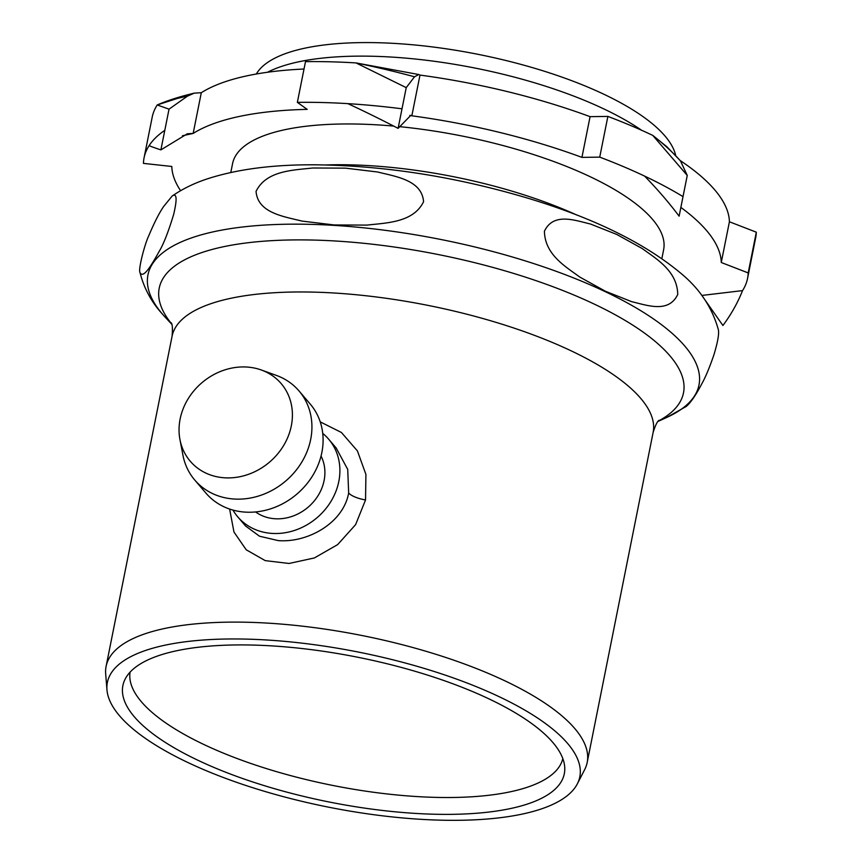 <?xml version="1.0" encoding="UTF-8"?>
<svg xmlns="http://www.w3.org/2000/svg" width="862" height="862" viewBox="0 0 862 862"><rect width="100%" height="100%" fill="white"/><g stroke="black" fill="none" stroke-linecap="round" stroke-linejoin="round"><path stroke-width="1.29" d="M180.6 190.674A279.579 91.641 -168.7 0 1 171.807 166.474L143.437 163.381A307.712 100.865 11.3 0 1 144.062 157.854L152.208 117.135A307.712 100.865 11.3 0 1 157.218 104.959L177.033 98.527M419.988 75.091A279.579 91.641 11.3 0 1 590.071 116.661L607.872 116.413L599.736 157.132L581.936 157.38A279.579 91.641 -168.7 0 0 411.842 115.81L419.988 75.091L418.77 74.531L414.525 76.783L406.239 87.633L356.017 62.926A307.712 100.865 11.3 0 0 305.493 61.644L297.358 102.362L307.195 109.366A279.579 91.641 -168.7 0 0 193.163 133.438L201.299 92.708A279.579 91.641 11.3 0 1 304.017 69.025M607.872 116.413A307.712 100.865 11.3 0 1 652.749 135.388L687.251 175.439L680.495 160.914A327 119.43 -166.6 0 0 652.749 135.388L666.897 146.766L680.495 160.914M680.366 160.666A279.579 91.641 11.3 0 1 729.414 221.771L756.319 232.19A307.712 100.865 11.3 0 1 755.683 237.718L747.548 278.448A307.712 100.865 11.3 0 1 742.538 290.613L701.776 295.45M144.062 157.854A307.712 100.865 11.3 0 1 149.083 145.689A307.712 100.865 11.3 0 1 164.793 130.345L169.027 109.162L157.218 104.959A327 91.9 -167.6 0 1 187.399 96.178L169.027 109.162M164.793 130.345L160.882 149.891L187.323 133.782L193.163 133.438L182.442 135.754M297.358 102.362A307.712 100.865 11.3 0 1 347.882 103.645A307.712 100.865 11.3 0 1 402.004 108.806L406.239 87.633M402.004 108.806L398.104 128.363L410.84 115.346L411.842 115.81L409.816 115.346M599.736 157.132A307.712 100.865 11.3 0 1 644.614 176.107A307.712 100.865 11.3 0 1 683.016 196.622L687.251 175.439M756.319 232.19L748.184 272.92L721.268 262.501A279.579 91.641 -168.7 0 0 680.861 207.408M748.184 272.92A307.712 100.865 11.3 0 1 747.548 278.448M661.854 258.622L663.621 249.764A219.788 72.052 -168.7 0 0 399.515 126.639M393.718 126.089A219.788 72.052 -168.7 0 0 232.568 163.629L230.8 172.486M201.299 92.708L194.209 93.15L187.399 96.178M742.538 290.613A328.347 206.492 -174.3 0 1 722.916 325.502L702.983 297.067M398.104 128.363A328.347 68.572 -148.8 0 0 347.882 103.645M160.882 149.891A328.347 4.752 -164.3 0 1 149.083 145.689M683.016 196.622L679.116 216.168A328.347 174.199 -151.1 0 0 644.614 176.107M590.071 116.661L581.936 157.38M721.268 262.501L729.414 221.771M321.041 456.063A43.962 38.337 139.5 0 1 308.122 507.19A43.962 38.337 139.5 0 1 255.605 511.942M224.67 477.807A59.78 52.14 139.5 0 1 179.942 439.512A59.78 52.14 139.5 0 1 201.87 382.771A59.78 52.14 139.5 0 1 261.348 370.003A59.78 52.14 139.5 0 1 289.309 433.327A59.78 52.14 139.5 0 1 224.67 477.807M179.942 439.512L182.916 455.104A68.572 59.801 -40.5 0 0 194.758 480.037A68.572 59.801 -40.5 0 0 234.216 499.033A68.572 59.801 -40.5 0 0 301.872 461.978A68.572 59.801 -40.5 0 0 299.049 390.971A68.572 59.801 -40.5 0 0 276.282 375.369L261.348 370.003M299.049 390.971L310.234 404.062A68.572 59.801 139.5 0 1 296.916 494.066A68.572 59.801 139.5 0 1 205.932 493.129L194.758 480.037M232.966 510.078A59.78 52.14 -40.5 0 0 237.761 516.855A59.78 52.14 -40.5 0 0 272.155 533.416A59.78 52.14 -40.5 0 0 331.137 501.102A59.78 52.14 -40.5 0 0 328.681 439.211A59.78 52.14 -40.5 0 0 322.733 433.414M562.821 758.625A220.672 72.333 11.3 0 1 416.755 796.553A220.672 72.333 11.3 0 1 130.076 672.144M577.357 783.838L584.662 769.637A245.282 80.403 -168.7 0 0 587.173 762.514A245.282 80.403 -168.7 0 0 268.696 623.183A245.282 80.403 -168.7 0 0 106.101 666.38A245.282 80.403 -168.7 0 0 105.681 673.922L106.963 689.848A240.886 78.97 11.3 0 1 267.058 640.013A240.886 78.97 11.3 0 1 577.357 783.838A240.886 78.97 11.3 0 1 328.131 807.08A240.886 78.97 11.3 0 1 106.963 689.848M229.615 509.043L233.979 532.059L246.209 549.773L265.237 560.634L289.061 563.468L314.393 557.94L337.667 544.601L355.607 524.635L365.542 499.949L365.919 474.423L357.407 450.891L341.427 432.487L320.222 421.863M616.75 234.442L642.255 248.568C656.693 259.171 677.241 270.948 677.747 294.448C668.75 313.445 647.459 305.396 631.652 301.657L605.404 291.248L579.9 277.122C565.461 266.52 544.913 254.732 544.418 231.242C553.404 212.246 574.695 220.295 590.513 224.034L616.75 234.442M685.85 406.692L686.217 406.455C690.667 402.726 695.86 395.173 701.797 383.805C705.396 377.47 709.404 367.902 713.822 355.122C717.69 342.333 719.21 333.906 718.391 329.834C712.141 307.249 699.276 288.113 679.795 272.424C643.925 242.772 593.519 218.097 528.589 198.411C455.729 176.678 384.29 165.472 314.285 164.804C272.694 164.588 237.158 169.232 207.677 178.746C194.553 183.024 182.722 188.767 172.206 196.008C174.533 194.575 178.811 192.571 173.639 214.509C168.284 232.061 163.489 244.291 159.276 251.208C151.464 265.313 143.275 279.105 140.032 272.618C137.963 269.741 144.838 243.827 148.738 235.822C154.276 222.655 159.244 212.892 163.618 206.524L172.195 195.997M345.49 168.144L377.631 172.001C395.949 176.613 421.863 180.093 423.576 201.708C413.372 222.59 386.704 222.827 367.018 225.101L334.144 224.95L302.002 221.092C283.684 216.481 257.77 213 256.057 191.386C266.261 170.514 292.918 170.267 312.615 168.004L345.49 168.144M267.522 72.257A219.788 72.052 11.3 0 1 391.811 57.086A219.788 72.052 11.3 0 1 641.554 130.237M675.592 155.02A215.392 70.609 -168.7 0 0 396.24 43.52A215.392 70.609 -168.7 0 0 256.326 74.003M336.137 447.938L347.72 469.413L348.657 492.989C343.399 522.878 307.96 542.931 278.307 540.614L259.505 536.218L245.551 525.982L237.761 516.855M272.09 645.907A225.068 73.776 -168.7 0 0 125.195 679.008A225.068 73.776 -168.7 0 0 329.144 801.994A225.068 73.776 -168.7 0 0 564.696 766.824A225.068 73.776 -168.7 0 0 272.09 645.907M414.525 76.783A327 104.28 -165.6 0 0 356.017 62.926L418.77 74.531M576.872 215.08A219.788 72.052 -168.7 0 0 326.03 164.954M587.173 762.514L653.137 432.368A245.282 80.403 -168.7 0 0 428.36 305.46A245.282 80.403 -168.7 0 0 172.077 336.245L106.101 666.38M365.542 499.949A17.585 5.765 11.3 0 1 348.657 492.989M658.051 421.41L666.854 417.402A280.958 92.094 -168.7 0 0 445.88 240.498A280.958 92.094 -168.7 0 0 162.207 313.833A280.958 92.094 -168.7 0 0 165.159 317.151L171.743 324.241M658.32 421.098A267.328 87.633 -168.7 0 0 438.521 254.592A267.328 87.633 -168.7 0 0 171.624 323.843M194.209 93.15C179.695 96.609 167.357 100.552 157.218 104.959M328.681 439.211L336.471 448.326M666.854 417.402L686.206 406.444M164.082 315.977L161.356 312.884C150.979 301.204 143.868 287.779 140.021 272.618M653.137 432.368C655.422 425.192 657.404 421.162 659.107 420.29M172.077 336.245C172.723 328.734 172.443 324.252 171.215 322.797"/></g></svg>
